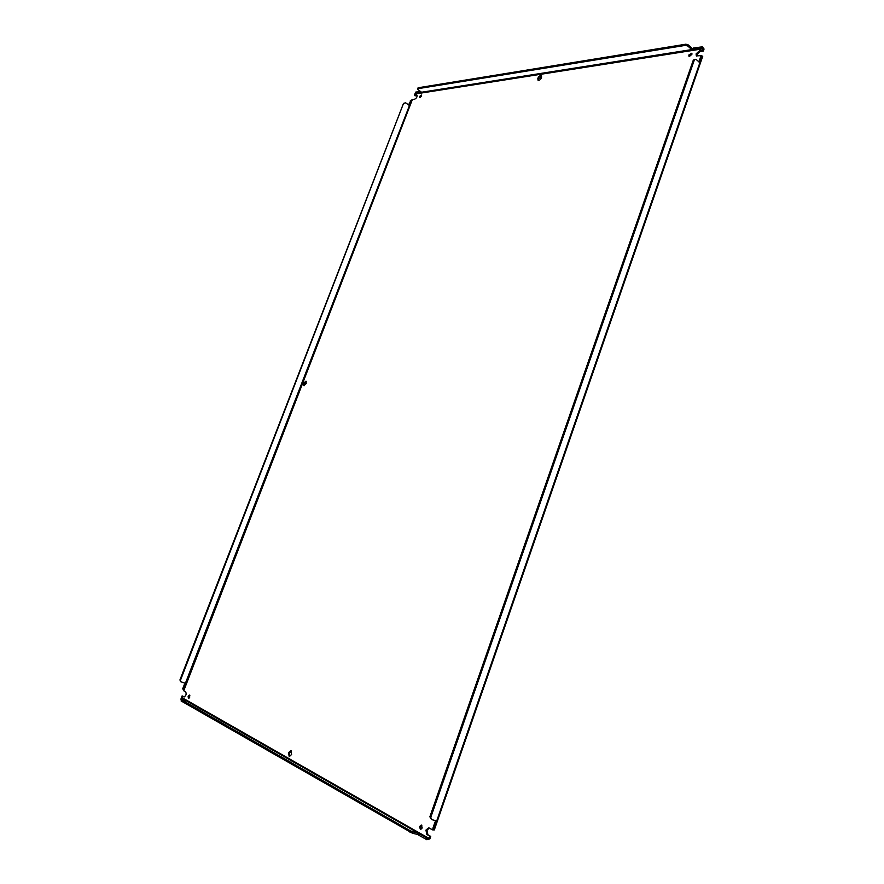 <?xml version="1.0" encoding="UTF-8"?>
<svg xmlns="http://www.w3.org/2000/svg" width="884" height="884" viewBox="0 0 884 884"><rect width="100%" height="100%" fill="white"/><g stroke="black" fill="none" stroke-linecap="round" stroke-linejoin="round"><path stroke-width="1.33" d="M185.949 700.879L181.419 698.084L181.552 697.365L429.834 838.905L430.74 836.43L426.884 834.584L425.933 830.087L428.773 827.8L432.541 829.833L432.994 828.518M430.74 836.43L427.911 834.827L426.961 830.33L429.281 828.01M701.355 55.615L701.078 56.377L701.355 55.615L696.327 55.902L696.095 53.891L699.41 50.852L702.625 50.344L703.167 48.764L414.828 94.058L415.281 93.229L420.994 91.814M696.802 56.156L696.857 54.587L700.172 51.548L703.388 51.051L704.051 49.007L702.327 46.83L701.929 47.99L704.051 49.007M689.498 56.488L691.962 53.747M688.835 55.007L691.719 53.25L691.863 54.543L688.99 56.3L688.835 55.007M420.95 829.435L420.574 826.739L421.845 825.302M419.546 826.496L421.359 825.026L422.209 827.988L420.397 829.457L419.546 826.496M420.165 97.638L421.602 95.538M419.568 96.466L421.403 95.041L421.469 96.179L419.635 97.616L419.568 96.466M188.955 698.25L189.828 695.454M188.137 696.272L189.452 695.078L189.728 697.167L188.414 698.371L188.137 696.272M538.466 80.345L538.588 78.853L541.627 76.212M537.837 78.256C538.886 76.201 540.058 75.383 541.339 75.792L541.505 77.693C540.444 79.748 539.284 80.577 538.002 80.157L537.837 78.256M289.742 756.56L289.433 752.98L291.289 750.925M288.449 752.726L290.836 750.671L291.598 754.494L289.223 756.549L288.449 752.726M304.251 385.656L304.339 383.59L306.317 381.501M303.521 383.181L305.974 381.17L306.229 383.579L303.776 385.59L303.521 383.181M184.336 696.901L182.115 695.896L181.552 697.365M414.828 94.058L414.342 95.295L415.082 95.826L417.115 95.516M702.25 56.079L701.465 55.581M702.681 56.311L700.172 62.852L695.929 59.283L693.332 60.057L695.929 59.283M436.353 820.739L433.757 828.507L434.298 829.932L432.541 829.833M429.027 838.154L429.712 836.187M418.872 834.706L412.563 833.292L413.071 831.855L418.397 833.137L419.48 833.734L418.718 835.148L426.817 839.667L427.315 838.22L428.95 838.319M429.834 838.905L426.817 839.667M411.524 100.135L412.364 99.549L183.728 690.78L185.673 691.863C186.635 694.183 186.049 695.863 183.916 696.901L182.115 695.896M183.728 690.78L183.419 689.398L185.342 683.199M409.535 105.273L408.938 104.168L410.983 100.323M183.485 689.763L182.9 689.111M414.342 95.295L416.85 95.096C417.392 96.71 416.662 98.08 414.684 99.196L412.364 99.549M693.001 49.405L701.929 47.99L691.774 49.592L692.183 48.443L692.923 48.94M703.388 51.051L702.625 50.344M701.078 56.377L702.128 56.211L701.078 56.377M432.994 828.496L434.862 822.164L436.121 822.65L433.911 829.004L432.994 828.496L432.641 829.888M435.746 820.584L435.215 822.131L435.834 820.606M699.852 62.753L436.718 820.938L431.502 819.534L430.795 817.291L694.371 59.902M699.211 62.267L700.338 61.361L701.774 56.355M181.419 698.084L186.701 701.034L182.005 699.774L181.076 700.935L412.563 833.292M417.9 834.573L418.397 833.137L186.657 701.067M181.297 698.095L180.888 699.178L181.949 699.785M409.137 104.389L409.756 104.29L409.104 105.284L405.579 102.787L403.513 103.406L179.949 679.918L180.612 681.686L185.75 683.398L185.253 684.669L184.424 684.382L182.745 688.713M185.43 683.221L409.568 105.251M702.327 46.83L693.244 48.034L692.846 49.184M692.183 48.443L688.227 44.907L685.874 44.2L418.088 87.781L417.856 89.538L421.535 92.245L420.519 92.212L420.74 91.627M420.386 91.372L415.602 92.135L415.281 93.229M432.84 827.999L433.757 828.507M434.862 822.164L435.779 822.673M430.795 817.291L429.878 816.794L693.332 60.057M431.502 819.534L429.878 816.794M699.299 61.515L700.139 61.073M699.1 61.228L700.736 56.51M426.243 839.446L426.74 837.999L427.315 838.22L419.469 833.745M410.01 832.297L410.519 830.861L413.071 831.855M181.496 699.841L410.519 830.861M419.226 833.711L426.74 837.999M179.949 679.918L181.143 681.973M403.513 103.406L180.48 680.216M405.579 102.787L404.143 103.306M184.955 684.669L183.275 689.012M410.994 100.378L409.756 104.29L411.314 100.268L410.364 100.478M409.568 104.08L408.938 104.168M701.399 47.835L701.797 46.675M421.535 92.245L691.774 49.592L687.829 46.056L685.476 45.36L417.723 88.709M685.874 44.2L685.476 45.36M688.227 44.907L687.829 46.056M420.519 92.212L415.248 93.052M427.911 834.827L426.884 834.584M417.038 95.516L416.309 94.997M700.172 51.548L699.41 50.852M699.078 62.156L699.299 61.537M418.033 833.026L417.524 834.463M691.487 49.394L691.885 48.244M434.298 829.932L702.725 56.322"/></g></svg>
